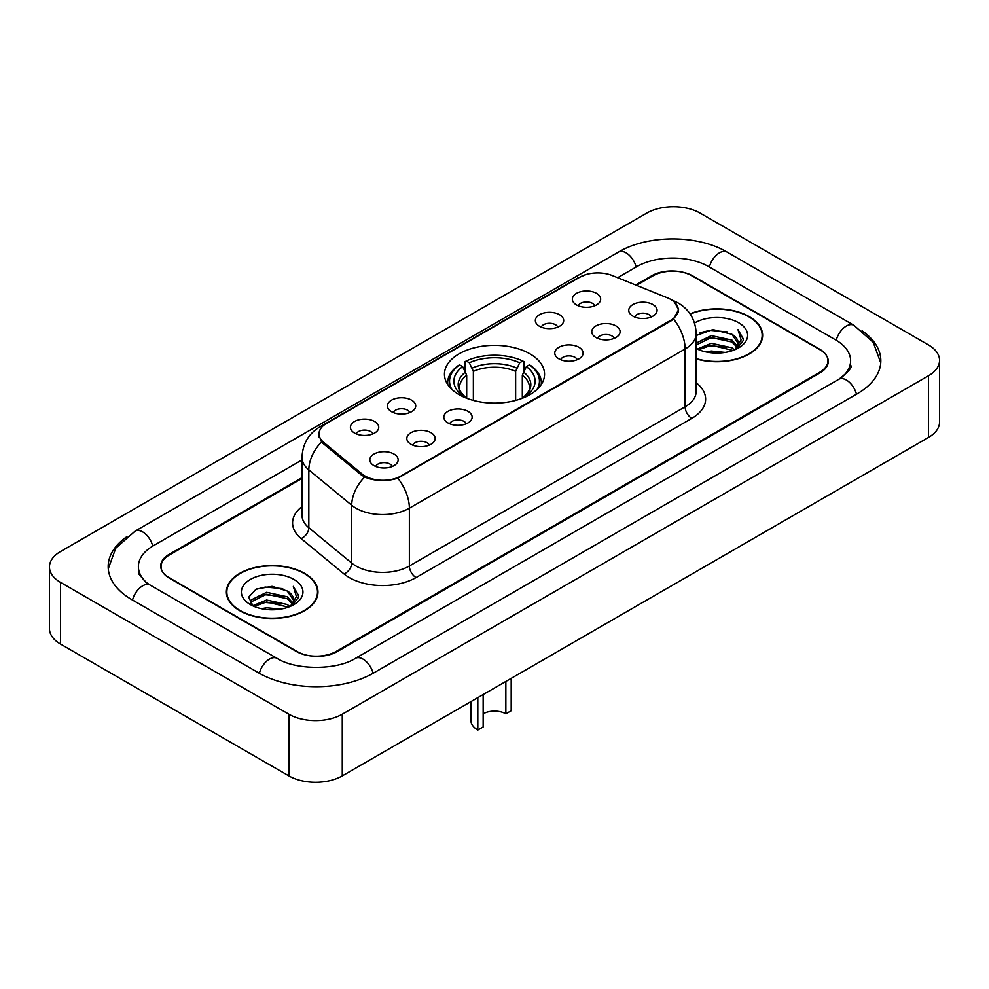<?xml version="1.0" encoding="UTF-8"?>
<svg xmlns="http://www.w3.org/2000/svg" width="989" height="989" viewBox="0 0 989 989"><rect width="100%" height="100%" fill="white"/><g stroke="black" fill="none" stroke-linecap="round" stroke-linejoin="round"><path stroke-width="1.48" d="M529.881 353.802A50.043 28.891 0 0 0 475.35 347.535A50.043 28.891 0 0 0 444.457 374.225A50.043 28.891 0 0 0 459.119 394.66A50.043 28.891 0 0 0 513.65 400.928A50.043 28.891 0 0 0 544.543 374.225A50.043 28.891 0 0 0 529.881 353.802M539.5 326.271A14.167 8.172 180 0 1 536.693 323.959A14.167 8.172 180 0 1 541.379 313.797A14.167 8.172 180 0 1 559.527 314.712A14.167 8.172 180 0 1 562.345 323.959A14.167 8.172 180 0 1 539.5 326.271M557.808 327.124A8.493 4.908 0 0 0 555.521 324.738A8.493 4.908 0 0 0 547.152 323.49A8.493 4.908 0 0 0 541.23 327.124M391.545 411.696A14.167 8.172 180 0 1 388.739 409.384A14.167 8.172 180 0 1 393.424 399.222A14.167 8.172 180 0 1 411.572 400.137A14.167 8.172 180 0 1 414.391 409.384A14.167 8.172 180 0 1 391.545 411.696M409.854 412.549A8.493 4.908 0 0 0 407.567 410.151A8.493 4.908 0 0 0 399.197 408.914A8.493 4.908 0 0 0 393.276 412.549M354.557 433.058A14.167 8.172 180 0 1 351.75 430.734A14.167 8.172 180 0 1 356.436 420.572A14.167 8.172 180 0 1 374.584 421.487A14.167 8.172 180 0 1 377.402 430.734A14.167 8.172 180 0 1 354.557 433.058M372.865 433.899A8.493 4.908 0 0 0 370.578 431.513A8.493 4.908 0 0 0 362.209 430.264A8.493 4.908 0 0 0 356.275 433.899M576.488 304.921A14.167 8.172 180 0 1 573.682 302.609A14.167 8.172 180 0 1 578.367 292.447A14.167 8.172 180 0 1 596.515 293.362A14.167 8.172 180 0 1 599.334 302.609A14.167 8.172 180 0 1 576.488 304.921M594.797 305.774A8.493 4.908 0 0 0 592.51 303.376A8.493 4.908 0 0 0 584.14 302.139A8.493 4.908 0 0 0 578.219 305.774M595.922 337.496A14.167 8.172 180 0 1 593.103 335.184A14.167 8.172 180 0 1 597.801 325.022A14.167 8.172 180 0 1 615.949 325.925A14.167 8.172 180 0 1 618.755 335.184A14.167 8.172 180 0 1 595.922 337.496M614.218 338.337A8.493 4.908 0 0 0 611.944 335.951A8.493 4.908 0 0 0 603.574 334.702A8.493 4.908 0 0 0 597.64 338.337M558.933 358.846A14.167 8.172 180 0 1 556.115 356.534A14.167 8.172 180 0 1 560.812 346.373A14.167 8.172 180 0 1 578.961 347.287A14.167 8.172 180 0 1 581.767 356.534A14.167 8.172 180 0 1 558.933 358.846M577.23 359.699A8.493 4.908 0 0 0 574.955 357.301A8.493 4.908 0 0 0 566.586 356.065A8.493 4.908 0 0 0 560.652 359.699M447.968 422.921A14.167 8.172 180 0 1 445.149 420.597A14.167 8.172 180 0 1 449.847 410.435A14.167 8.172 180 0 1 467.995 411.35A14.167 8.172 180 0 1 470.801 420.597A14.167 8.172 180 0 1 447.968 422.921M466.264 423.762A8.493 4.908 0 0 0 463.989 421.376A8.493 4.908 0 0 0 455.62 420.127A8.493 4.908 0 0 0 449.686 423.762M410.979 444.271A14.167 8.172 180 0 1 408.16 441.959A14.167 8.172 180 0 1 412.858 431.797A14.167 8.172 180 0 1 431.006 432.712A14.167 8.172 180 0 1 433.812 441.959A14.167 8.172 180 0 1 410.979 444.271M429.275 445.124A8.493 4.908 0 0 0 427.001 442.726A8.493 4.908 0 0 0 418.631 441.49A8.493 4.908 0 0 0 412.697 445.124M373.99 465.621A14.167 8.172 180 0 1 371.172 463.309A14.167 8.172 180 0 1 375.869 453.147A14.167 8.172 180 0 1 394.018 454.062A14.167 8.172 180 0 1 396.824 463.309A14.167 8.172 180 0 1 373.99 465.621M392.287 466.474A8.493 4.908 0 0 0 390.012 464.088A8.493 4.908 0 0 0 381.643 462.84A8.493 4.908 0 0 0 375.709 466.474M632.911 316.134A14.167 8.172 180 0 1 630.104 313.822A14.167 8.172 180 0 1 634.79 303.66A14.167 8.172 180 0 1 652.938 304.575A14.167 8.172 180 0 1 655.744 313.822A14.167 8.172 180 0 1 632.911 316.134M651.219 316.987A8.493 4.908 0 0 0 648.932 314.601A8.493 4.908 0 0 0 640.563 313.352A8.493 4.908 0 0 0 634.629 316.987M667.365 297.8A25.491 14.724 180 0 1 670.765 299.444A25.491 14.724 180 0 1 678.231 309.854A25.491 14.724 180 0 1 670.765 320.263L401.027 475.993A25.491 14.724 180 0 1 362.11 474.028L323.613 442.293A25.491 14.724 180 0 1 319.014 433.85A25.491 14.724 180 0 1 326.481 423.44L579.727 277.217A25.491 14.724 180 0 1 612.389 275.572L667.365 297.8M302.004 478.429L169.342 555.014A28.322 16.356 0 0 0 161.046 566.586A28.322 16.356 0 0 0 169.342 578.145L296.206 651.392A28.322 16.356 0 0 0 336.26 651.392L819.658 372.309A28.322 16.356 0 0 0 827.954 360.738A28.322 16.356 0 0 0 819.658 349.179L692.794 275.931A28.322 16.356 0 0 0 652.74 275.931L636.483 285.314M841.194 377.786A50.983 29.435 0 0 0 850.614 360.738A50.983 29.435 0 0 0 835.68 339.919L708.829 266.684A50.983 29.435 0 0 0 636.718 266.684L617.643 277.699M302.004 459.922L153.32 545.767A50.983 29.435 0 0 0 138.386 566.586A50.983 29.435 0 0 0 147.806 583.634M288.862 714.219A37.767 21.807 0 0 0 342.268 714.219L928.486 375.771A37.767 21.807 0 0 0 939.55 360.355A37.767 21.807 0 0 0 928.486 344.938L700.138 213.105A37.767 21.807 0 0 0 646.732 213.105L60.514 551.553A37.767 21.807 0 0 0 49.45 566.969A37.767 21.807 0 0 0 60.514 582.385L288.862 714.219L288.862 775.895A37.767 21.807 0 0 0 342.268 775.895L928.486 437.447A37.767 21.807 0 0 0 939.55 422.031L939.55 360.355M49.45 566.969L49.45 628.645A37.767 21.807 0 0 0 60.514 644.062L288.862 775.895M126.951 536.607A81.209 46.879 0 0 0 108.172 566.586A81.209 46.879 0 0 0 131.957 599.73L258.809 672.977A81.209 46.879 0 0 0 373.657 672.977L857.043 393.894A81.209 46.879 0 0 0 880.828 360.738A81.209 46.879 0 0 0 862.049 330.759M696.182 358.896A45.791 26.443 0 0 0 762.63 335.296A45.791 26.443 0 0 0 749.217 316.604A45.791 26.443 0 0 0 690.05 313.847M304.55 573.336A45.791 26.443 0 0 0 254.643 567.599A45.791 26.443 0 0 0 226.37 592.028A45.791 26.443 0 0 0 239.783 610.72A45.791 26.443 0 0 0 289.69 616.456A45.791 26.443 0 0 0 317.964 592.028A45.791 26.443 0 0 0 304.55 573.336M226.84 594.401A45.791 26.443 0 0 0 226.679 595.106M674.585 302.263L678.565 309.705L673.571 319.039L671.098 320.832L397.825 478.231C387.713 481.284 377.613 481.284 367.512 478.231L361.776 475.338L323.279 443.604L321.573 441.86L318.681 434.505L319.979 429.819M302.004 477.662L169.008 554.446A28.322 16.356 0 0 0 160.713 566.005A28.322 16.356 0 0 0 169.008 577.576L297.207 651.578A28.322 16.356 0 0 0 337.261 651.578L819.992 372.878A28.322 16.356 0 0 0 828.288 361.319A28.322 16.356 0 0 0 819.992 349.747L691.793 275.746A28.322 16.356 0 0 0 651.739 275.746L635.704 284.993M317.642 595.106A45.791 26.443 0 0 0 317.494 594.401M762.321 338.386A45.791 26.443 0 0 0 762.16 337.682M696.182 358.587A45.321 26.171 0 0 0 762.16 335.296A45.321 26.171 0 0 0 748.883 316.789A45.321 26.171 0 0 0 690.223 314.119M706.097 351.96L711.314 351.021L725.184 352.405M712.204 352.875L719.003 353.024M697.418 349.006L711.314 343.307L731.934 347.782L734.543 349.834M698.741 349.673L711.314 345.235L732.973 350.44M696.182 343.096L711.314 335.605L731.934 340.08L737.448 346.224M696.182 345.025L711.314 337.533L731.934 342.009L736.953 347.127M734.654 349.797A21.35 12.325 0 0 0 738.177 343.01A21.35 12.325 0 0 0 731.934 334.294L738.165 343.467M696.182 348.474A30.783 17.777 0 0 0 738.61 347.868A30.783 17.777 0 0 0 738.61 322.723A30.783 17.777 0 0 0 694.55 323.032M731.934 334.294L712.908 329.597L696.182 335.494M736.743 348.857L743.085 340.735L743.283 338.831L738.004 329.671L741.095 339.919L734.988 349.649M738.004 329.671L743.283 339.202M700.101 332.749L709.991 330.338L727.397 331.921M703.612 339.264L709.991 338.053L726.754 339.45M703.612 346.978L709.991 345.754L726.754 347.151M240.117 610.534A45.321 26.171 0 0 0 289.505 616.196A45.321 26.171 0 0 0 317.494 592.028A45.321 26.171 0 0 0 304.216 573.521A45.321 26.171 0 0 0 254.816 567.847A45.321 26.171 0 0 0 226.84 592.028A45.321 26.171 0 0 0 240.117 610.534M261.43 608.68L266.634 607.753L280.517 609.137M267.525 609.595L274.324 609.756M252.739 605.738L266.634 600.039L287.255 604.514L289.864 606.566M254.062 606.405L266.634 601.967L288.293 607.159M251.021 604.155L251.552 599.754L266.634 592.324L287.255 596.8L292.769 602.944M250.897 603.599L251.552 601.683L266.634 594.253L287.255 598.728L292.274 603.859M289.987 606.517A21.35 12.325 0 0 0 293.51 599.73A21.35 12.325 0 0 0 287.255 591.026L293.498 600.199M293.931 579.455A30.783 17.777 0 0 0 250.39 579.455A30.783 17.777 0 0 0 250.39 604.6A30.783 17.777 0 0 0 293.931 604.588A30.783 17.777 0 0 0 293.931 579.455M287.255 591.026L272.049 586.353L256.287 589.061L248.684 597.133L252.999 605.936M292.064 605.589L298.418 597.467L298.616 595.563L293.325 586.39L296.416 596.651L290.321 606.381M293.325 586.39L298.616 595.934M255.422 589.481L265.312 587.07L282.718 588.653M258.945 595.996L265.312 594.785L282.088 596.169M258.945 603.698L265.312 602.486L282.088 603.883M511.189 678.367L511.189 710.757L505.849 713.835A16.047 9.272 0 0 0 483.151 713.835M483.151 694.562L483.151 726.952L477.811 730.03L477.811 697.653M505.849 713.835L505.849 681.458M466.684 398.246L466.684 375.19L462.642 366.635A40.598 23.439 0 0 0 462.642 395.699L461.888 396.144M464.892 370.504L464.892 361.764L466.227 360.997A44.95 25.949 0 0 1 522.773 360.997L519.682 362.778A40.598 23.439 0 0 0 469.318 362.778L473.36 371.332L473.36 400.421M515.64 400.421L515.64 371.332L519.682 362.778M451.837 389.332A44.95 25.949 0 0 1 459.551 364.842L458.216 365.621A46.829 27.037 0 0 0 447.671 382.706A46.829 27.037 0 0 0 447.782 384.585M522.773 360.997L524.108 361.764L524.108 370.504M459.551 364.842L462.642 366.635M469.318 362.778L466.227 360.997M462.642 395.699L466.351 398.122M541.218 384.585A46.829 27.037 0 0 0 541.329 382.706A46.829 27.037 0 0 0 530.784 365.621L529.449 364.842A44.95 25.949 0 0 1 537.163 389.332M527.112 396.144L526.358 395.699A40.598 23.439 0 0 0 526.358 366.635L529.449 364.842M522.649 398.122L526.358 395.699M526.358 366.635L522.316 375.19L522.316 398.246M470.9 701.634L470.9 720.388A23.6 13.623 0 0 0 477.811 730.03M323.613 442.293L323.613 443.876M362.11 474.028L362.11 475.61M401.027 475.993L401.027 476.747M670.765 320.263L670.765 321.017M373.088 673.299A15.107 8.728 -120 0 0 355.41 658.353C336.841 670.357 295.624 670.357 277.044 658.353L150.192 585.105L145.729 582.15L139.016 574.213L138.386 571.209M259.378 673.299A15.107 8.728 -60 0 1 269.49 659.094A15.107 8.728 -60 0 1 277.044 658.353M132.526 600.063A15.107 8.728 -60 0 1 142.639 585.859A15.107 8.728 -60 0 1 150.192 585.105M108.258 568.712L115.775 548.166L135.085 531.142A15.107 8.728 60 0 1 152.751 546.101M135.085 531.142L618.484 252.059A15.107 8.728 60 0 1 636.15 267.005M618.484 252.059C647.943 234.529 697.591 234.529 727.063 252.059A15.107 8.728 120 0 0 719.51 252.801A15.107 8.728 120 0 0 709.397 267.005M880.742 362.864L873.225 342.318L853.915 325.294A15.107 8.728 120 0 0 846.361 326.049A15.107 8.728 120 0 0 836.249 340.253M856.474 394.215A15.107 8.728 -120 0 0 838.808 379.269L355.41 658.353M342.268 775.895L342.268 714.219M60.514 644.062L60.514 582.385M928.486 437.447L928.486 375.771M696.182 382.743A47.212 27.259 180 0 1 691.793 418.372L416.048 577.576A9.445 5.452 60 0 1 409.372 566.005L685.117 406.8A37.767 21.807 0 0 0 696.182 391.384L696.182 333.565A37.767 21.807 180 0 1 685.117 348.981A33.045 19.075 -120 0 0 673.571 319.039M416.048 577.576A47.212 27.259 180 0 1 349.278 577.576A47.212 27.259 180 0 1 343.987 573.929L301.101 538.56A47.212 27.259 180 0 1 302.004 506.578M355.953 566.005A37.767 21.807 0 0 0 409.372 566.005L409.372 508.185A37.767 21.807 180 0 1 355.953 508.185A37.767 21.807 180 0 1 351.725 505.268L308.828 469.899A37.767 21.807 180 0 1 302.004 457.4L302.004 515.22A37.767 21.807 0 0 0 308.828 527.73L351.725 563.1A37.767 21.807 0 0 0 355.953 566.005M696.182 333.565C695.539 319.979 689.58 309.792 678.281 303.017L673.509 300.693A33.045 15.478 112 0 0 672.1 300.285M397.825 478.231A33.045 19.075 60 0 1 409.372 508.185L685.117 348.981L685.117 406.8A9.445 5.452 60 0 0 691.793 418.372M323.465 425.53A33.045 19.075 -120 0 0 319.904 426.852C308.605 433.627 302.634 443.814 302.004 457.4M319.904 426.852L577.292 278.243A33.045 19.075 60 0 1 579.789 277.192M321.573 441.86A33.045 22.104 129.5 0 0 308.828 469.899L308.828 527.73A9.445 6.317 -50.5 0 1 301.101 538.56M364.595 477.094A33.045 22.104 129.5 0 0 351.725 505.268L351.725 563.1A9.445 6.317 -50.5 0 1 343.987 573.929M466.684 375.19A34.936 20.176 0 0 0 459.564 387.391C458.612 389.172 460.713 392.559 465.868 397.553M515.64 371.332A34.936 20.176 0 0 0 473.36 371.332M465.695 371.889A36.321 20.967 0 0 0 465.695 397.442M516.629 368.032A36.321 20.967 0 0 0 472.371 368.032M523.305 397.442A36.321 20.967 0 0 0 523.305 371.889M523.132 397.553C528.287 392.571 530.388 389.184 529.436 387.391A34.936 20.176 0 0 0 522.316 375.19M319.014 433.85L319.014 436.977M678.231 309.854L678.231 312.104M850.614 365.361C852.716 366.894 848.785 371.53 838.808 379.269M727.063 252.059L853.915 325.294M577.292 278.243L585.921 274.596M673.509 300.693L671.457 299.865M762.16 339.079L762.16 335.296M317.494 595.811L317.494 592.028M250.823 603.92L250.823 602.635M226.84 595.811L226.84 592.028M447.671 384.412L447.671 382.706M541.329 384.412L541.329 382.706"/></g></svg>
